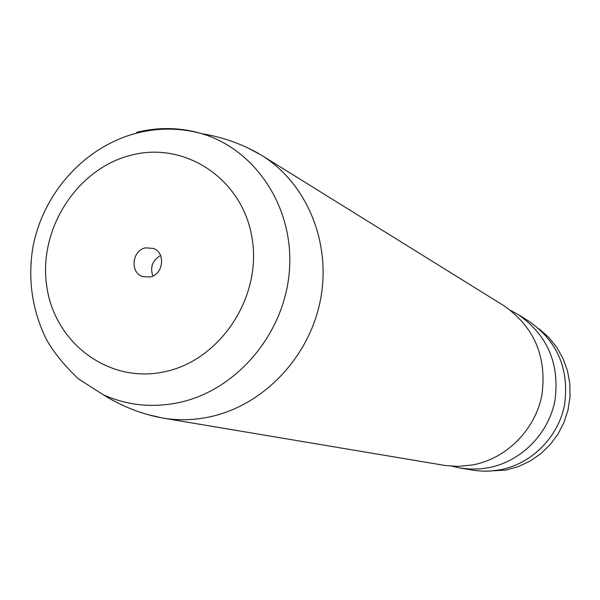 <?xml version="1.0" encoding="UTF-8"?>
<svg xmlns="http://www.w3.org/2000/svg" width="600" height="600" viewBox="0 0 600 600"><rect width="100%" height="100%" fill="white"/><g stroke="black" fill="none" stroke-linecap="round" stroke-linejoin="round"><path stroke-width="0.9" d="M145.567 247.853C131.955 250.32 129.72 272.73 142.718 276.608L150.007 277.005C163.41 274.635 165.975 252.667 153.368 248.407L145.567 247.853M160.575 255.532C152.46 260.272 149.887 267.105 152.843 276.022M248.272 148.155L261.63 155.34C307.028 183.352 331.8 243.142 320.31 300.63C308.925 358.118 262.493 406.118 208.808 417.067C193.208 420.24 177.757 420.555 162.458 418.005L147.683 414.57M261.63 155.34L503.798 305.655C534.315 327 547.028 356.782 541.92 394.98C535.268 429.728 506.707 458.475 472.905 464.895L458.197 466.38L445.612 465.57L162.458 418.005M510.803 310.522L518.153 314.565C547.582 335.153 559.852 363.803 554.955 400.53C548.572 433.935 521.1 461.558 488.52 467.722L480.435 468.847L470.28 469.088L460.207 468.053L452.018 466.222M518.153 314.565L528.803 321.173C557.415 341.183 569.355 369.007 564.615 404.647C558.435 437.055 531.75 463.845 500.085 469.815L490.252 471.053L482.355 471.135L474.502 470.43L460.207 468.053M539.227 328.928L548.79 337.425L556.838 347.452L563.138 358.733L567.51 370.972L569.82 383.812L570 396.915L568.043 409.912L563.993 422.43L557.97 434.123L550.14 444.66L540.727 453.75L529.995 461.138L518.257 466.635L505.838 470.092L485.513 471.202M164.438 371.79C220.23 360.442 262.132 297.038 252.075 238.222C242.85 179.212 185.512 141.03 131.438 155.1C77.205 168.315 38.227 228.885 46.695 285.855C54.36 342.99 108.78 384.022 164.438 371.79M136.68 132.345C158.685 126.892 180.398 127.328 201.825 133.665C256.388 149.91 294.697 208.702 289.327 271.597C284.288 334.485 235.928 390.938 178.072 402.757C151.815 407.993 126.877 405.322 103.252 394.74C120.698 405.645 139.267 413.183 158.977 417.368M258.6 153.517C241.042 143.632 222.12 137.017 201.825 133.665C178.868 127.448 156.007 127.59 133.245 134.093C82.012 148.972 41.977 195.405 32.617 248.865C27.9 280.178 32.258 309.885 45.69 337.995C52.282 350.61 63.15 364.207 78.293 378.788L103.252 394.74"/></g></svg>
